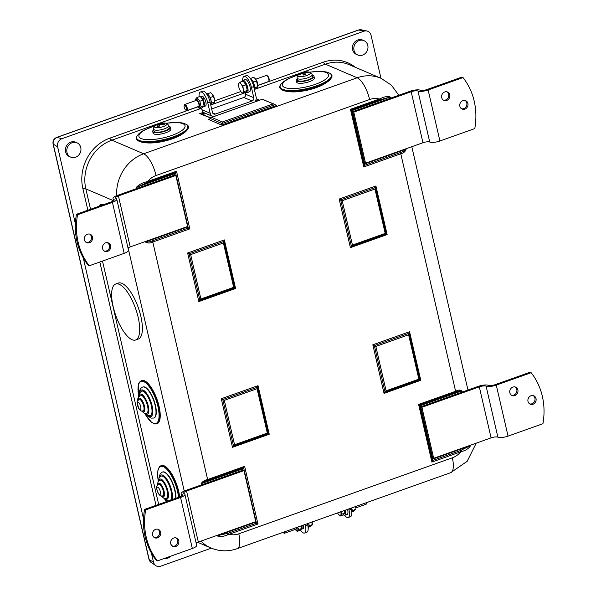 <?xml version="1.0" encoding="UTF-8"?>
<svg xmlns="http://www.w3.org/2000/svg" width="596" height="596" viewBox="0 0 596 596"><rect width="100%" height="100%" fill="white"/><g stroke="black" fill="none" stroke-linecap="round" stroke-linejoin="round"><path stroke-width="0.89" d="M100.903 204.473A22.939 8.106 70.4 0 1 101.044 204.421A22.939 8.106 70.4 0 1 103.682 204.592M162.976 495.857A6.191 2.19 -109.6 0 0 163.133 495.82A6.191 2.19 -109.6 0 0 163.118 489.256A6.191 2.19 -109.6 0 0 158.983 484.161A6.191 2.19 -109.6 0 0 158.834 484.228M166.493 498.241A9.611 3.397 -109.6 0 0 166.649 498.196A9.611 3.397 -109.6 0 0 166.627 488.005A9.611 3.397 -109.6 0 0 160.205 480.093A9.611 3.397 -109.6 0 0 160.056 480.16M170.918 500.051A13.03 4.604 -109.6 0 0 169.689 485.576A13.03 4.604 -109.6 0 0 161.427 476.033A13.03 4.604 -109.6 0 0 161.278 476.092M175.894 498.278A16.45 5.811 -109.6 0 0 171.484 480.45A16.45 5.811 -109.6 0 0 162.648 471.965A16.45 5.811 -109.6 0 0 162.499 472.025M161.188 465.595A22.939 8.106 70.4 0 1 161.33 465.543A22.939 8.106 70.4 0 1 172.14 474.587A22.939 8.106 70.4 0 1 179.649 496.937M254.373 89.452L325.401 64.174A39.083 34.747 -66.8 0 1 349.189 64.681L380.978 78.285L371.04 35.253A6.511 5.789 113.2 0 0 366.92 31.007A6.511 5.789 113.2 0 0 363.903 31.223L61.962 138.682A6.511 5.789 113.2 0 0 57.618 146.802L75.401 223.813M83.269 257.904L143.539 518.945M151.406 553.036L153.515 562.17A6.511 5.789 113.2 0 0 155.824 565.641A6.511 5.789 113.2 0 0 160.659 566.2L211.371 548.149M197.574 106.818A4.433 1.565 -109.6 0 0 197.641 106.893L109.679 138.212A40.304 35.834 113.2 0 0 82.837 188.425L87.873 210.224M99.83 262.024L156.003 505.356M355.32 67.303A40.304 35.834 113.2 0 0 323.226 62.215L257.889 85.466L257.837 86.696L256.541 81.056L255.2 78.635L253.702 77.316L250.722 78.374L253.568 82.114L254.857 87.724L254.12 88.35M240.799 91.546L214.746 100.821M76.951 142.787L75.58 142.206A7.815 6.951 113.2 0 0 66.119 146.653A7.815 6.951 113.2 0 0 69.434 156.577L70.797 157.158A7.815 6.951 113.2 0 0 76.102 157.046A7.815 6.951 113.2 0 0 80.952 149.82A7.815 6.951 113.2 0 0 76.951 142.787A7.815 6.951 113.2 0 0 67.49 147.242A7.815 6.951 113.2 0 0 70.797 157.158M363.97 40.64L362.599 40.059A7.815 6.951 113.2 0 0 353.13 44.506A7.815 6.951 113.2 0 0 356.445 54.43L357.816 55.011A7.815 6.951 113.2 0 0 366.056 52.604A7.815 6.951 113.2 0 0 363.97 40.64A7.815 6.951 113.2 0 0 354.501 45.095A7.815 6.951 113.2 0 0 357.816 55.011M157.359 124.281A4.597 1.334 -13 0 0 156.137 125.182A13.015 10.929 37.4 0 1 158.797 124.244L158.976 124.415A13.015 8.791 85.9 0 0 157.262 126.24A4.597 1.334 -13 0 0 159.37 126.166A13.015 4.887 -90.2 0 1 160.361 124.37L161.054 124.169A13.015 8.746 53.5 0 1 163.617 124.929A4.597 1.334 -13 0 0 164.839 124.028L164.287 124.333L164.839 124.028A13.015 11.585 -126.2 0 0 161.859 123.581L161.672 123.409A13.015 8.135 -81.9 0 1 163.706 122.977A4.597 1.334 -13 0 0 162.902 122.94A4.597 1.334 -13 0 0 161.598 123.044L161.441 123.514L161.598 123.044A13.015 5.543 79.4 0 0 161.3 123.067A13.015 5.543 79.4 0 0 160.287 123.454L159.594 123.655A13.015 9.402 -113.7 0 0 157.359 124.281L157.895 124.549M161.68 124.296L161.576 123.491A3.948 1.147 167 0 0 161.441 123.514L161.531 124.259M157.262 126.24L157.739 126.24M166.098 125.22A6.422 1.87 167 0 1 157.597 127.715A6.422 1.87 167 0 1 155.161 125.644L155.161 125.644C154.237 125.875 153.716 127.045 153.589 129.146A7.741 2.25 -13 0 0 157.351 130.219A7.741 2.25 -13 0 0 167.677 127.209A7.741 2.25 -13 0 0 168.675 125.667C167.64 123.826 166.656 123.007 165.725 123.208L165.725 123.208A6.422 1.87 167 0 1 166.098 125.22M162.008 124.378L161.672 123.409M158.797 124.244L159.452 125.987M168.675 125.667L169.204 127.626A7.815 2.272 167 0 1 165.658 130.524A7.815 2.272 167 0 1 157.769 132.23A7.815 2.272 167 0 1 153.977 131.142L153.589 129.146M168.847 126.307A9.119 2.652 167 0 1 170.478 127.358A9.119 2.652 167 0 1 162.194 131.992A9.119 2.652 167 0 1 152.71 131.463A9.119 2.652 167 0 1 153.716 129.801M170.478 127.358L170.873 129.056A9.119 2.652 167 0 1 162.581 133.69A9.119 2.652 167 0 1 153.105 133.161L152.71 131.463M182.704 133.757A23.445 6.817 167 0 1 144.53 142.571M155.169 125.644L143.442 130.435L139.188 133.4L136.931 136.044A26.79 7.785 -13 0 0 136.171 138.078A26.79 7.785 -13 0 0 137.996 140.656A26.79 7.785 -13 0 0 164.086 140.194A26.79 7.785 -13 0 0 187.74 129.168A26.79 7.785 -13 0 0 186.675 124.564L183.464 123.171L178.42 122.374L165.718 123.208A13.03 13.03 0 0 0 162.902 122.94L161.583 123.044M137.996 140.656L138.823 141.118A26.053 7.569 -13 0 0 164.198 140.671A26.053 7.569 -13 0 0 187.196 129.95L187.74 129.168M304.847 72.004L302.425 72.578A13.015 1.818 69.2 0 1 302.507 72.533A13.015 1.818 69.2 0 1 302.924 72.652L302.463 72.913A13.015 12.613 -158.1 0 0 299.587 74.195L300.406 74.485M299.587 74.195A4.597 1.334 -13 0 0 299.788 74.895A13.015 11.89 -38.1 0 1 302.597 73.375L303.14 73.397A13.015 2.093 74.5 0 0 303.133 75.059L303.133 75.059A4.597 1.334 -13 0 0 305.569 74.485A13.015 2.481 -101.1 0 0 304.742 73.025L305.204 72.757A13.015 11.95 7.9 0 1 308.4 72.868A4.597 1.334 -13 0 0 308.199 72.168A13.015 12.546 126.4 0 0 305.07 72.302L304.526 72.272A13.015 1.438 -95.8 0 1 304.772 71.997A13.03 13.03 0 0 1 309.235 72.131L309.235 72.131A6.422 1.87 167 0 1 310.427 72.854A6.422 1.87 167 0 1 302.88 76.474A6.422 1.87 167 0 1 298.671 74.575L286.952 79.357L282.698 82.33L280.835 84.401A26.254 7.629 -13 0 0 284.62 89.907A26.254 7.629 -13 0 0 320.275 84.401A26.254 7.629 -13 0 0 329.573 73.152L330.184 73.487A26.79 7.785 -13 0 1 331.242 78.098A26.79 7.785 -13 0 1 310.553 88.387A26.79 7.785 -13 0 1 284.299 90.592A26.79 7.785 -13 0 1 281.506 89.579A26.79 7.785 -13 0 1 280.44 84.975L280.835 84.401M307.603 72.772L308.199 72.168M304.951 74.552L304.742 73.025L305.204 72.757L304.526 72.272M302.924 72.652L302.567 73.39L303.14 73.397L303.625 74.865L303.14 73.368M312.185 74.589L312.714 76.556A7.815 2.272 167 0 1 305.733 80.52A7.815 2.272 167 0 1 297.486 80.073L297.099 78.076A7.741 2.25 -13 0 0 305.271 78.523A7.741 2.25 -13 0 0 312.185 74.589A7.741 2.25 -13 0 0 312.185 74.582L312.17 74.537C311.149 72.757 310.173 71.96 309.235 72.131M312.356 75.238A9.119 2.652 167 0 1 313.988 76.288A9.119 2.652 167 0 1 305.696 80.922A9.119 2.652 167 0 1 296.219 80.386A9.119 2.652 167 0 1 297.225 78.732M313.988 76.288L314.383 77.987A9.119 2.652 167 0 1 306.091 82.621A9.119 2.652 167 0 1 296.614 82.084L296.219 80.386M326.206 82.68A23.445 6.817 167 0 1 288.039 91.493M281.506 89.579L282.333 90.048A26.053 7.569 -13 0 0 285.052 91.032A26.053 7.569 -13 0 0 310.583 88.886A26.053 7.569 -13 0 0 330.705 78.881L331.242 78.098M355.35 506.615A4.433 1.565 70.4 0 1 355.469 508.105L355.238 506.652M351.737 511.949L353.868 511.189L355.417 509.319L351.633 511.063M351.446 508.001L352.437 510.385M343.4 514.84A6.511 2.302 -109.6 0 0 344.779 515.272A6.511 2.302 -109.6 0 0 345.3 510.191M344.54 510.459A4.366 1.542 70.4 0 1 344.652 511.845A4.366 1.542 70.4 0 1 344.637 512.113M347.602 509.371A6.511 2.302 70.4 0 1 347.073 514.452L344.779 515.272M366.51 502.644A3.256 1.155 70.4 0 1 366.525 503.188A3.256 1.155 70.4 0 1 366.406 503.858A3.256 1.155 70.4 0 1 366.078 504.231L355.477 508.008M366.406 503.858L366.696 503.128A2.615 0.924 -109.6 0 0 366.786 502.54M340.763 511.502L341.821 514.162L340.636 515.242A5.208 1.84 -109.6 0 0 340.823 511.785M337.597 512.933A5.208 1.84 -109.6 0 0 338.446 514.303A5.208 1.84 -109.6 0 0 338.759 514.676A5.208 1.84 -109.6 0 0 340.636 515.242L340.279 516.024L338.446 514.303M344.272 510.556L344.853 513.082L343.311 514.944L340.279 516.024M344.853 513.082L341.821 514.162M295.154 529.471A4.433 1.565 -109.6 0 0 295.221 529.546A4.433 1.565 -109.6 0 0 297.031 527.371M284.128 531.96A2.615 0.924 70.4 0 1 283.458 532.817A2.615 0.924 70.4 0 1 283.376 532.779L284.054 533.167A3.256 1.155 -109.6 0 0 284.158 533.219A3.256 1.155 -109.6 0 0 284.545 533.249L296.152 529.114A3.256 1.155 -109.6 0 0 296.577 527.527M297.717 527.125L298.708 529.501L297.166 531.371L300.138 530.313L301.688 528.443L301.509 525.776M301.621 525.732A4.433 1.565 70.4 0 1 301.74 527.229L301.688 528.473L298.708 529.501M297.166 531.371L295.221 529.546M301.881 525.642A5.148 1.818 70.4 0 1 301.375 529.263A5.148 1.818 70.4 0 1 301.271 529.293M284.545 533.249A3.256 1.155 -109.6 0 0 284.97 531.662M303.491 525.069A5.148 1.818 70.4 0 1 302.984 528.689L301.375 529.263M308.564 523.266A6.511 2.302 70.4 0 1 308.929 526.082A6.511 2.302 70.4 0 1 308.162 528.287M283.376 532.779A2.615 0.924 70.4 0 1 282.929 532.384M308.81 527.229L311.939 525.456L312.066 521.716M312.125 521.999A5.208 1.84 70.4 0 1 312.326 524.085L312.297 524.696L309.264 525.747L308.683 523.221M308.929 526.156L309.264 525.747M255.2 78.635L255.647 79.134A4.433 1.565 70.4 0 1 257.897 85.444M254.321 89.236L256.295 88.536L257.837 86.666L254.857 87.724M256.541 81.056L253.568 82.114M252.108 81.808A5.148 1.818 70.4 0 1 253.464 85.608M245.828 92.179A6.511 2.302 -109.6 0 0 247.198 92.611A6.511 2.302 -109.6 0 0 247.184 85.705A6.511 2.302 -109.6 0 0 242.825 80.341A6.511 2.302 -109.6 0 0 242.594 80.467A6.511 2.302 -109.6 0 0 242.058 81.458M244.211 82.472A4.366 1.542 70.4 0 1 247.072 89.191A4.366 1.542 70.4 0 1 247.057 89.46M242.825 80.341L245.127 79.521A6.511 2.302 70.4 0 1 249.478 84.885A6.511 2.302 70.4 0 1 249.493 91.799L247.198 92.611M255.714 79.208L266.315 75.439A3.256 1.155 70.4 0 1 266.807 75.521A3.256 1.155 70.4 0 1 268.945 80.527A3.256 1.155 70.4 0 1 268.833 81.198A3.256 1.155 70.4 0 1 268.505 81.57L257.897 85.347M268.833 81.198L269.116 80.467A2.615 0.924 -109.6 0 0 268.848 77.994A2.615 0.924 -109.6 0 0 267.492 75.901L266.807 75.521M238.542 84.602L238.929 83.231L240.106 82.151L241.119 84.17A5.208 1.84 -109.6 0 0 238.929 83.231A5.208 1.84 -109.6 0 0 238.542 84.602A5.208 1.84 -109.6 0 0 238.802 86.971A5.208 1.84 -109.6 0 0 240.873 91.642A5.208 1.84 -109.6 0 0 241.179 92.022A5.208 1.84 -109.6 0 0 243.064 92.581A5.208 1.84 -109.6 0 0 243.19 88.841A5.208 1.84 -109.6 0 0 241.119 84.17L242.952 85.891L243.19 88.841L244.241 91.501L242.699 93.371L240.873 91.642M240.106 82.151L243.146 81.071L245.984 84.811L247.28 90.421L245.731 92.291L242.699 93.371M245.984 84.811L242.952 85.891M247.28 90.421L244.241 91.501M201.47 97.759L201.917 98.258A4.433 1.565 70.4 0 1 202.573 99.152A4.433 1.565 70.4 0 1 202.901 99.741A4.433 1.565 70.4 0 1 204.16 104.568L204.108 105.812L202.811 100.18L201.47 97.759L199.973 96.433L196.993 97.491L199.839 101.238L201.128 106.848L199.585 108.71L197.641 106.893A4.433 1.565 -109.6 0 0 199.496 104.985A4.433 1.565 -109.6 0 0 196.531 99.264A4.433 1.565 -109.6 0 0 195.391 100.582A4.433 1.565 -109.6 0 0 195.391 100.679M185.796 110.126L186.481 110.506A3.256 1.155 -109.6 0 0 186.973 110.588L198.572 106.461A3.256 1.155 -109.6 0 0 198.565 103.004A3.256 1.155 -109.6 0 0 196.389 100.322L184.782 104.456A3.256 1.155 -109.6 0 0 184.455 104.829L184.171 105.559A2.615 0.924 70.4 0 1 185.587 106.148A2.615 0.924 70.4 0 1 186.548 109.351A2.615 0.924 70.4 0 1 185.796 110.126A2.615 0.924 70.4 0 1 184.44 108.032A2.615 0.924 70.4 0 1 184.171 105.559M199.585 108.71L202.565 107.653L204.108 105.79L201.128 106.848M195.391 100.582L195.451 99.331L196.993 97.491M202.811 100.18L199.839 101.238M202.573 99.152L203.929 97.662L203.817 98.549M203.802 106.602L205.411 106.036A5.148 1.818 70.4 0 0 206.022 103.048A5.148 1.818 70.4 0 0 204.272 98.176L202.96 99.271A5.148 1.818 70.4 0 1 203.802 106.602A5.148 1.818 70.4 0 1 203.698 106.632M200.539 96.872A5.148 1.818 70.4 0 1 202.633 98.698M202.96 99.271L202.901 99.741M186.973 110.588A3.256 1.155 -109.6 0 0 187.412 109.545A3.256 1.155 -109.6 0 0 186.496 106.066A3.256 1.155 -109.6 0 0 184.782 104.456M200.509 96.85L201.955 96.336A5.148 1.818 70.4 0 1 203.929 97.662M206.231 93.378A6.511 2.302 70.4 0 1 209.554 96.701A6.511 2.302 70.4 0 1 211.349 103.421A6.511 2.302 70.4 0 1 210.85 105.41M211.23 104.568L213.182 103.875L214.724 102.013L214.485 99.055L212.414 94.384A5.208 1.84 70.4 0 1 214.485 99.055A5.208 1.84 70.4 0 1 214.746 101.432A5.208 1.84 70.4 0 1 214.731 101.678M212.414 94.384L212.087 93.982A5.208 1.84 70.4 0 1 212.109 94.004A5.208 1.84 70.4 0 1 212.414 94.384L210.589 92.656L207.46 93.848M214.746 101.432L214.724 102.035L211.692 103.093L210.395 97.483L213.428 96.403M211.349 103.495L211.692 103.093M210.395 97.483L208.667 95.204M208.19 94.578L207.557 93.736M164.623 558.348A7.815 6.951 113.2 0 0 171.156 556.023M175.969 537.883A4.559 4.053 113.2 0 1 177.377 543.388A4.559 4.053 113.2 0 1 172.423 546.174A7.815 6.951 113.2 0 0 171 544.513M351.297 509.26A9.767 3.457 70.4 0 1 350.455 516.702L348.161 517.522A9.767 3.457 70.4 0 0 348.995 510.072L351.297 509.26L351.037 508.15M348.161 517.522A9.767 3.457 70.4 0 1 344.637 515.302M348.995 510.072L348.742 508.962M307.409 523.675L307.67 524.785L305.368 525.597A9.767 3.457 70.4 0 1 304.534 533.048A9.767 3.457 70.4 0 1 300.466 530.053M305.368 525.597L305.115 524.495M307.67 524.785A9.767 3.457 70.4 0 1 306.836 532.228L304.534 533.048M242.699 80.4A9.767 3.457 70.4 0 1 244.032 76.452L246.327 75.64A9.767 3.457 70.4 0 1 253.717 86.599L256.101 96.924A5.208 4.634 113.2 0 1 254.768 101.961M244.032 76.452A9.767 3.457 70.4 0 1 251.423 87.418L253.799 97.744A2.607 2.317 -66.8 0 1 252.071 100.985L243.846 97.468L211.662 108.926M245.18 92.484L245.582 94.22A2.607 2.317 -66.8 0 1 243.846 97.468M213.457 116.66A5.208 4.634 -66.8 0 1 212.72 116.421A5.208 4.634 -66.8 0 1 210.179 113.27L207.795 102.944A9.767 3.457 70.4 0 0 200.405 91.978A9.767 3.457 70.4 0 0 199.124 96.738M201.552 108.01L201.955 109.746A5.208 4.634 113.2 0 0 204.495 112.905L212.72 116.421M200.405 91.978L202.7 91.166A9.767 3.457 70.4 0 1 210.09 102.125L212.474 112.45A2.607 2.317 113.2 0 0 215.327 114.059L252.071 100.985M144.582 509.416L145.677 509.885A65.135 57.916 113.2 0 0 157.456 560.896L156.361 560.426A65.135 57.916 -66.8 0 1 144.582 509.416L179.456 497.004A5.208 1.512 -13 0 0 182.346 494.896A5.208 1.512 -13 0 0 181.862 494.434A7.815 2.272 167 0 1 181.132 493.741A7.815 2.272 167 0 1 185.46 490.575L242.863 470.147L243.958 470.617L255.736 521.627L198.334 542.055A5.208 1.512 167 0 0 196.151 543.12M170.724 543.694A4.559 4.053 -66.8 0 1 172.14 539.03A4.559 4.053 -66.8 0 1 176.535 538.069A4.559 4.053 -66.8 0 1 178.472 543.857A4.559 4.053 -66.8 0 1 172.952 546.45A4.559 4.053 -66.8 0 1 170.724 543.694M154.275 537.518A4.559 4.053 113.2 0 0 159.221 534.731A4.559 4.053 113.2 0 0 157.821 529.226M152.576 535.037A4.559 4.053 -66.8 0 1 153.992 530.373A4.559 4.053 -66.8 0 1 158.387 529.412A4.559 4.053 -66.8 0 1 160.324 535.201A4.559 4.053 -66.8 0 1 154.796 537.793A4.559 4.053 -66.8 0 1 152.576 535.037M157.456 560.896L192.329 548.484A7.815 2.272 -13 0 0 196.658 545.325L184.879 494.308A7.815 2.272 -13 0 0 184.157 493.615A5.208 1.512 167 0 1 183.672 493.153A5.208 1.512 167 0 1 186.555 491.044L243.958 470.617M145.677 509.885L180.558 497.474A7.815 2.272 -13 0 0 184.879 494.308M478.215 386.387L420.813 406.815L421.908 407.284L479.311 386.856A5.208 1.512 -13 0 1 486.098 386.156A7.815 2.272 167 0 0 496.274 385.113L531.148 372.701L530.053 372.232L495.179 384.643A5.208 1.512 167 0 1 488.392 385.344A7.815 2.272 -13 0 0 478.215 386.387M511.539 395.252A4.559 4.053 113.2 0 0 515.6 393.867A4.559 4.053 113.2 0 0 516.784 389.441A4.559 4.053 113.2 0 0 515.086 386.96M517.879 389.911A4.559 4.053 -66.8 0 1 516.464 394.574A4.559 4.053 -66.8 0 1 512.068 395.535A4.559 4.053 -66.8 0 1 510.131 389.747A4.559 4.053 -66.8 0 1 515.659 387.147A4.559 4.053 -66.8 0 1 517.879 389.911M529.688 403.909A4.559 4.053 113.2 0 0 533.748 402.523A4.559 4.053 113.2 0 0 534.932 398.098A4.559 4.053 113.2 0 0 533.241 395.617M536.028 398.568A4.559 4.053 -66.8 0 1 534.612 403.231A4.559 4.053 -66.8 0 1 530.216 404.185A4.559 4.053 -66.8 0 1 528.287 398.404A4.559 4.053 -66.8 0 1 533.807 395.804A4.559 4.053 -66.8 0 1 536.028 398.568M405.615 148.903L405.712 149.32C404.684 150.773 402.866 151.876 400.266 152.613L364.253 165.435L363.776 166.954L400.78 153.783L455.612 391.267A1.304 0.462 70.4 0 1 455.582 392.205C458.093 391.08 460.067 390.685 461.513 391.013A1.304 0.38 -13 0 0 461.9 390.849C460.328 389.739 458.227 389.873 455.612 391.267L418.608 404.438L419.569 405.019L432.391 460.566L431.914 462.086L460.805 451.805A1.304 0.462 -109.6 0 0 460.283 450.636L432.391 460.566L432.592 457.825L433.687 458.294L491.089 437.866A5.208 1.512 -13 0 1 497.876 437.166A7.815 2.272 167 0 0 508.053 436.123L542.926 423.711A65.135 57.916 113.2 0 0 531.148 372.701M433.687 458.294L421.908 407.284M432.592 457.825L420.53 405.6L419.569 405.019L455.582 392.205M76.452 214.284L77.547 214.754A65.135 57.916 113.2 0 0 89.318 265.764L88.223 265.295A65.135 57.916 -66.8 0 1 76.452 214.284L111.325 201.88A5.208 1.512 -13 0 0 114.209 199.764A5.208 1.512 -13 0 0 113.724 199.302A7.815 2.272 167 0 1 112.994 198.61A7.815 2.272 167 0 1 117.323 195.443L174.725 175.015L175.82 175.485L187.598 226.495L130.196 246.923A5.208 1.512 167 0 0 128.013 247.988M104.285 251.043A4.559 4.053 113.2 0 0 109.239 248.256A4.559 4.053 113.2 0 0 107.831 242.751M102.586 248.562A4.559 4.053 -66.8 0 1 104.002 243.898A4.559 4.053 -66.8 0 1 108.397 242.937A4.559 4.053 -66.8 0 1 110.334 248.726A4.559 4.053 -66.8 0 1 104.814 251.318A4.559 4.053 -66.8 0 1 102.586 248.562M86.137 242.386A4.559 4.053 113.2 0 0 91.091 239.599A4.559 4.053 113.2 0 0 89.683 234.094M84.438 239.905A4.559 4.053 -66.8 0 1 85.854 235.241A4.559 4.053 -66.8 0 1 90.249 234.28A4.559 4.053 -66.8 0 1 92.186 240.069A4.559 4.053 -66.8 0 1 86.666 242.669A4.559 4.053 -66.8 0 1 84.438 239.905M89.318 265.764L124.191 253.352A7.815 2.272 -13 0 0 128.52 250.193L116.749 199.183A7.815 2.272 -13 0 0 116.019 198.49A5.208 1.512 167 0 1 115.535 198.021A5.208 1.512 167 0 1 118.418 195.913L175.82 175.485M77.547 214.754L112.421 202.342A7.815 2.272 -13 0 0 116.749 199.183M410.078 91.255L352.676 111.683L353.771 112.152L411.173 91.724A5.208 1.512 -13 0 1 417.96 91.024A7.815 2.272 167 0 0 428.137 89.981L463.01 77.569L461.915 77.1L427.041 89.512A5.208 1.512 167 0 1 420.255 90.212A7.815 2.272 -13 0 0 410.078 91.255M443.402 100.121A4.559 4.053 113.2 0 0 447.462 98.735A4.559 4.053 113.2 0 0 448.646 94.31A4.559 4.053 113.2 0 0 446.955 91.829M449.742 94.779A4.559 4.053 -66.8 0 1 448.326 99.443A4.559 4.053 -66.8 0 1 443.931 100.404A4.559 4.053 -66.8 0 1 442.001 94.615A4.559 4.053 -66.8 0 1 447.522 92.015A4.559 4.053 -66.8 0 1 449.742 94.779M461.55 108.777A4.559 4.053 113.2 0 0 465.61 107.392A4.559 4.053 113.2 0 0 466.795 102.966A4.559 4.053 113.2 0 0 465.103 100.486M467.89 103.436A4.559 4.053 -66.8 0 1 466.482 108.099A4.559 4.053 -66.8 0 1 462.079 109.053A4.559 4.053 -66.8 0 1 460.149 103.272A4.559 4.053 -66.8 0 1 465.67 100.672A4.559 4.053 -66.8 0 1 467.89 103.436M364.454 162.693L352.392 110.469L351.431 109.888L379.324 99.964A1.304 0.462 -109.6 0 0 379.361 99.025L350.47 109.306L351.431 109.888L364.253 165.435L364.454 162.693L365.549 163.162L422.951 142.735A5.208 1.512 -13 0 1 429.738 142.034A7.815 2.272 167 0 0 439.915 140.991L474.788 128.58A65.135 57.916 113.2 0 0 463.01 77.569M365.549 163.162L353.771 112.152M115.706 284.024L118.403 283.063A29.703 10.497 70.4 0 1 121.971 283.353A29.703 10.497 70.4 0 1 139.695 311.969A29.703 10.497 70.4 0 1 138.324 339.027L135.627 339.988A29.703 10.497 -109.6 0 0 136.998 312.93A29.703 10.497 -109.6 0 0 119.274 284.314A29.703 10.497 -109.6 0 0 115.706 284.024A29.703 10.497 -109.6 0 0 115.773 315.53A29.703 10.497 -109.6 0 0 135.627 339.988M141.557 380.583A22.939 8.106 70.4 0 1 141.706 380.524A22.939 8.106 70.4 0 1 151.987 388.681A22.939 8.106 70.4 0 1 159.832 410.413A22.939 8.106 70.4 0 1 157.083 423.749A22.939 8.106 70.4 0 1 156.942 423.793M267.306 433.083L269.236 434.246L258.016 385.664L257.062 388.711L267.306 433.083L234.548 444.743L232.492 447.32L269.236 434.246M258.016 385.664L221.28 398.739L222.792 399.558L233.52 446.032L268.274 433.665L257.539 387.191L222.792 399.558L224.305 400.37L257.062 388.711M418.854 379.153L420.776 380.315L409.564 331.734L408.61 334.781L418.854 379.153L386.089 390.812L384.04 393.39L420.776 380.315M409.564 331.734L372.828 344.808L374.333 345.62L385.068 392.101L419.815 379.734L409.087 333.253L374.333 345.62L375.845 346.44L408.61 334.781M374.959 189.036L375.912 185.989L339.176 199.064L342.201 200.696L374.959 189.036L385.202 233.409L387.132 234.571L375.912 185.989M339.176 199.064L350.396 247.645L351.416 246.357L386.171 233.99L375.435 187.509L340.689 199.876L351.416 246.357L352.445 245.068L342.201 200.696M233.662 287.339L235.584 288.501L224.372 239.92L223.418 242.967L233.662 287.339L200.897 298.998L198.848 301.576L235.584 288.501M224.372 239.92L187.636 252.995L189.141 253.814L199.876 300.287L234.623 287.92L223.895 241.447L189.141 253.814L190.653 254.626L223.418 242.967M470.661 445.301L470.11 445.786L470.661 445.301A26.79 23.825 113.2 0 0 470.713 445.115M470.266 445.279A26.306 23.393 -66.8 0 1 470.11 445.786L460.283 450.636M217.339 535.983A1.304 0.566 -47.2 0 0 217.682 535.625L216.937 535.603L217.339 535.983C220.855 536.825 224.342 536.422 227.799 534.761L257.941 524.003L256.429 523.184L228.536 533.115A1.304 0.462 70.4 0 1 229.05 534.284A19.541 17.373 -66.8 0 0 238.795 533.8L452.334 457.803A19.541 17.373 -66.8 0 0 460.805 451.805L462.056 451.388C465.55 450.569 468.359 448.736 470.482 445.89M400.266 152.613A1.304 0.462 70.4 0 1 400.78 153.783C403.574 153.15 405.347 151.607 406.1 149.156L406.01 148.762M390.298 97.208L389.896 96.828A1.304 0.566 132.8 0 1 389.635 97.215L390.298 97.208A26.79 23.825 113.2 0 1 391.088 98.012M389.896 96.828C386.983 96.239 383.876 96.805 380.598 98.541L379.361 99.025A19.541 17.373 -66.8 0 0 369.617 99.51A19.541 6.906 -109.6 0 0 357.19 77.778L143.651 153.775A39.083 34.747 113.2 0 0 116.667 195.689M379.324 99.964L389.635 97.215A26.306 23.393 -66.8 0 1 390.618 98.184M136.573 187.502L137.207 187.055L136.573 187.502A26.79 23.825 113.2 0 0 136.253 188.709M136.789 188.515A26.306 23.393 -66.8 0 1 137.207 187.055L146.348 182.883L175.47 172.512L176.498 171.223L147.607 181.504A1.304 0.462 70.4 0 1 147.577 182.443M369.617 99.51L156.077 175.507A19.541 17.373 -66.8 0 0 147.607 181.504L146.34 181.914C142.667 182.652 139.471 184.32 136.752 186.921M186.682 226.823L186.786 227.24L145.804 241.827A1.304 0.38 167 0 1 145.335 241.961C147.562 243.354 150.05 243.377 152.799 242.043L189.804 228.871L188.291 228.052L152.285 240.873C149.708 241.969 147.547 242.289 145.804 241.827L145.707 241.402M201.88 484.734L201.597 483.52C202.938 482.201 204.942 481.181 207.594 480.458L243.608 467.644L244.636 466.355L207.631 479.527C204.711 480.108 202.543 481.486 201.135 483.654L201.418 484.898M228.536 533.115L217.682 535.625A26.306 23.393 -66.8 0 1 217.331 535.297M254.82 521.954L256.429 523.184L243.608 467.644L242.579 468.933L242.863 470.147M186.786 227.24L188.291 228.052L175.47 172.512L174.442 173.801L174.725 175.015M210.187 118.462L222.003 123.521L222.375 121.986L211.617 117.382L208.756 119.543L221.63 125.056L276.738 105.44L262.478 99.212L211.103 117.501M274.89 104.702L222.003 123.521L221.63 125.056M211.617 117.382L262.478 99.212M262.277 99.353L274.175 104.121M203.489 112.294L199.72 113.635L210.44 117.904M199.72 113.635L210.44 117.926M210.559 117.807L202.633 114.559M153.895 417.982A16.45 5.811 -109.6 0 0 154.044 417.938A16.45 5.811 -109.6 0 0 156.018 408.379A16.45 5.811 -109.6 0 0 150.393 392.794A16.45 5.811 -109.6 0 0 143.018 386.946A16.45 5.811 -109.6 0 0 142.869 387.005M150.378 415.606A13.03 4.604 -109.6 0 0 150.535 415.561A13.03 4.604 -109.6 0 0 152.092 407.984A13.03 4.604 -109.6 0 0 147.637 395.647A13.03 4.604 -109.6 0 0 141.796 391.013A13.03 4.604 -109.6 0 0 141.647 391.073M146.862 413.222A9.611 3.397 -109.6 0 0 147.018 413.177A9.611 3.397 -109.6 0 0 148.166 407.597A9.611 3.397 -109.6 0 0 144.88 398.493A9.611 3.397 -109.6 0 0 140.574 395.081A9.611 3.397 -109.6 0 0 140.425 395.141M143.345 410.838A6.191 2.19 -109.6 0 0 143.502 410.8A6.191 2.19 -109.6 0 0 144.247 407.202A6.191 2.19 -109.6 0 0 142.131 401.339A6.191 2.19 -109.6 0 0 139.352 399.141A6.191 2.19 -109.6 0 0 139.211 399.208M99.137 206.216A22.29 7.875 70.4 0 1 101.931 205.218M109.366 244.68A22.29 7.875 70.4 0 1 107.638 242.706M103.399 204.696A22.939 8.106 -109.6 0 0 100.761 204.525L98.631 206.395M158.186 492.967A3.844 1.356 70.4 0 1 157.433 487.2A3.844 1.356 70.4 0 1 160.451 492.326A3.844 1.356 70.4 0 1 158.186 492.967M162.827 495.924A6.191 2.19 -109.6 0 0 162.82 489.361A6.191 2.19 -109.6 0 0 158.678 484.265C156.204 486.425 155.526 486.008 158.231 493.428C160.927 496.602 160.108 495.939 162.827 495.924L163.133 495.82M157.672 484.883A7.264 2.57 70.4 0 1 161.24 484.794A7.264 2.57 70.4 0 1 164.481 493.898A7.264 2.57 70.4 0 1 161.658 496.081M161.181 496.006L163.863 498.219L166.344 498.308A9.611 3.397 -109.6 0 0 166.321 488.117A9.611 3.397 -109.6 0 0 159.899 480.205L158.029 481.844L157.351 485.248M158.529 481.128A10.683 3.777 70.4 0 1 163.833 481.68A10.683 3.777 70.4 0 1 168.452 494.673A10.683 3.777 70.4 0 1 164.697 498.45M170.612 500.156A13.03 4.604 -109.6 0 0 169.383 485.688A13.03 4.604 -109.6 0 0 161.121 476.137L159.139 477.746L158.104 481.71M159.408 477.374A14.103 4.984 70.4 0 1 167.878 480.868A14.103 4.984 70.4 0 1 172.065 499.642M175.589 498.383A16.45 5.811 -109.6 0 0 171.179 480.562A16.45 5.811 -109.6 0 0 162.343 472.077L160.235 473.708L158.886 478.186M166.366 501.668A22.29 7.875 70.4 0 1 165.241 499.865A22.29 7.875 70.4 0 1 164.809 499.12M158.201 480.54A22.29 7.875 70.4 0 1 165.509 468.046A22.29 7.875 70.4 0 1 178.524 497.34M179.366 497.042A22.939 8.106 -109.6 0 0 171.857 474.692A22.939 8.106 -109.6 0 0 161.047 465.647L159.408 466.817L157.962 470.043L157.56 474.967L158.178 480.711M57.618 146.802L53.267 144.172A5.409 4.805 -66.8 0 1 56.873 137.438A3.256 1.155 -109.6 0 0 56.598 137.445C53.811 138.726 52.634 140.894 53.074 143.941A3.256 0.946 -13 0 0 53.267 144.172L149.164 559.547A3.256 0.946 -13 0 1 148.97 559.309L151.086 562.423A5.409 4.805 -66.8 0 1 149.164 559.547L153.515 562.17M363.903 31.223L358.814 29.979A5.409 4.805 -66.8 0 1 361.325 29.8L358.539 29.986A3.256 1.155 70.4 0 1 358.814 29.979L56.873 137.438L61.962 138.682M398.843 95.256L391.401 85.161L380.978 78.285A39.083 34.747 113.2 0 0 357.19 77.778L325.401 64.174A9.119 3.226 70.4 0 1 323.226 62.215M90.547 209.27L85.831 188.865A39.083 34.747 -66.8 0 1 111.862 140.172L201.604 108.234M211.155 104.836L245.232 92.708M156.077 175.507A19.541 6.906 -109.6 0 0 143.651 153.775L111.862 140.172A9.119 3.226 70.4 0 1 109.679 138.212M113.478 200.696L85.831 188.865A9.119 2.652 -13 0 0 82.837 188.425M158.678 504.402L102.505 261.078M159.594 123.655L159.855 125.175M160.287 123.454L160.54 124.244M154.833 125.912A23.669 6.876 -13 0 0 139.151 137.006A23.669 6.876 -13 0 0 161.888 138.175A23.669 6.876 -13 0 0 185.006 126.918A23.669 6.876 -13 0 0 166.135 123.305M137.326 135.478A26.254 7.629 -13 0 0 136.581 137.467A26.254 7.629 -13 0 0 162.105 139.941A26.254 7.629 -13 0 0 186.064 124.221M302.999 72.861A3.948 1.147 167 0 1 304.556 72.496M304.69 72.034A4.597 1.334 -13 0 0 302.612 72.518M302.932 72.675L303.655 74.858L302.939 72.66M298.343 74.843A23.669 6.876 -13 0 0 284.769 87.515A23.669 6.876 -13 0 0 318.614 83.075A23.669 6.876 -13 0 0 328.098 73.8A23.669 6.876 -13 0 0 309.644 72.235M245.582 94.22L253.799 97.744M210.179 113.27L201.955 109.746M215.327 114.059L212.623 112.905M210.09 102.125L207.795 102.944M251.423 87.418L253.717 86.599M180.558 497.474L192.329 548.484M186.555 491.044L198.334 542.055M181.862 494.434L182.108 495.522M254.917 522.372L217.682 535.625M201.135 483.654A1.304 0.38 -13 0 0 201.597 483.52L242.579 468.933M508.053 436.123L496.274 385.113M497.876 437.166L486.098 386.156M491.089 437.866L479.311 386.856M420.53 405.6L461.513 391.013L461.796 392.228M470.11 445.786L432.867 459.039M112.421 202.342L124.191 253.352M118.418 195.913L130.196 246.923M113.724 199.302L113.978 200.398M137.207 187.055L174.442 173.801M439.915 140.991L428.137 89.981M429.738 142.034L417.96 91.024M422.951 142.735L411.173 91.724M352.392 110.469L389.635 97.215M406.1 149.156A1.304 0.38 167 0 1 405.712 149.32L364.73 163.907M128.11 247.921L184.246 491.052M259.714 100.195L256.205 98.698M209.703 119.207L208.756 119.543M276.738 105.44L274.838 104.628M234.548 444.743L224.305 400.37M386.089 390.812L375.845 346.44M385.202 233.409L352.445 245.068M200.897 298.998L190.653 254.626M221.28 398.739L232.492 447.32M418.608 404.438L431.914 462.086M350.47 109.306L363.776 166.954M189.804 228.871L176.498 171.223M207.594 480.458A1.304 0.462 -109.6 0 0 207.631 479.527L152.799 242.043A1.304 0.462 -109.6 0 0 152.285 240.873M257.941 524.003L244.636 466.355M372.828 344.808L384.04 393.39M187.636 252.995L198.848 301.576M350.396 247.645L387.132 234.571M461.513 450.196A1.304 0.484 69.1 0 1 462.056 451.388M462.191 392.093L461.9 390.849M380.598 98.541A1.304 0.492 70.8 0 1 380.553 99.525M146.348 182.883A1.304 0.425 -109.9 0 0 146.34 181.914M145.245 241.566L145.335 241.961M227.799 534.761A1.304 0.44 -108.3 0 0 227.307 533.547M238.795 533.8A19.541 6.906 70.4 0 1 237.126 548.685C228.283 551.747 219.566 551.516 210.991 547.992A39.083 34.747 113.2 0 1 200.964 541.116M273.035 103.957L222.375 121.986M201.448 114.052L204.577 112.942M255.945 99.912L258.023 100.799M255.446 101.022L256.332 101.402M202.938 114.551L205.888 113.501M452.334 457.803A19.541 6.906 70.4 0 1 450.665 472.688L237.126 548.685M138.57 395.52A22.29 7.875 70.4 0 1 138.309 385.798A22.29 7.875 70.4 0 1 151.332 389.829A22.29 7.875 70.4 0 1 158.603 419.778A22.29 7.875 70.4 0 1 145.186 414.101M157.083 423.749L156.8 423.853A22.939 8.106 -109.6 0 0 159.542 410.517A22.939 8.106 -109.6 0 0 151.697 388.786A22.939 8.106 -109.6 0 0 141.416 380.628C139.419 381.887 138.361 383.504 138.242 385.478L138.548 395.699M139.784 392.362A14.103 4.984 70.4 0 1 150.863 401.615A14.103 4.984 70.4 0 1 148.121 415.792M154.044 417.938L153.746 418.042A16.45 5.811 -109.6 0 0 155.712 408.483A16.45 5.811 -109.6 0 0 150.088 392.906A16.45 5.811 -109.6 0 0 142.72 387.057C140.969 387.765 139.881 389.277 139.457 391.579L139.255 393.166M138.905 396.109A10.683 3.777 70.4 0 1 144.202 396.668A10.683 3.777 70.4 0 1 148.829 409.661A10.683 3.777 70.4 0 1 145.066 413.438M150.535 415.561L150.229 415.665A13.03 4.604 -109.6 0 0 151.794 408.096A13.03 4.604 -109.6 0 0 147.331 395.751A13.03 4.604 -109.6 0 0 141.498 391.118L138.659 394.977L138.481 396.69M138.049 399.871A7.264 2.57 70.4 0 1 138.093 399.551A7.264 2.57 70.4 0 1 141.781 399.998A7.264 2.57 70.4 0 1 144.858 409.012A7.264 2.57 70.4 0 1 142.034 411.061M147.018 413.177L146.72 413.289A9.611 3.397 -109.6 0 0 147.868 407.701A9.611 3.397 -109.6 0 0 144.582 398.597A9.611 3.397 -109.6 0 0 140.276 395.185L137.862 398.366L137.721 400.229M137.296 402.948A3.844 1.356 70.4 0 1 140.321 405.295A3.844 1.356 70.4 0 1 139.568 409.199A3.844 1.356 70.4 0 1 137.296 402.948M143.204 410.905A6.191 2.19 -109.6 0 0 143.941 407.314A6.191 2.19 -109.6 0 0 141.826 401.451A6.191 2.19 -109.6 0 0 139.054 399.245L137.065 401.764L138.682 408.536C141.245 411.471 140.44 410.949 143.204 410.905L143.502 410.8M107.533 242.691L109.441 244.896M164.004 498.271L166.589 500.402L168.526 500.901M166.835 500.513L167.565 501.243M164.682 499.001L166.306 501.69M53.074 143.941L148.97 559.309M358.539 29.986L56.598 137.445M361.325 29.8L366.92 31.007M151.086 562.423L155.824 565.641M159.49 126.039L157.523 126.106M164.354 124.191L163.326 124.922M161.307 123.067A13.03 13.03 0 0 0 155.161 125.644M159.065 124.273L159.557 125.763M305.487 74.388L303.155 74.94M297.099 78.076C297.225 75.968 297.747 74.805 298.671 74.575A13.03 13.03 0 0 1 302.515 72.533M304.727 72.988L304.943 74.56M329.573 73.152L326.966 72.094L321.929 71.304L309.227 72.131M181.132 493.741L181.638 495.939M112.994 198.61L113.501 200.815M411.791 146.705L467.972 390.03M476.226 443.156L467.182 461.289L450.665 472.688M197.693 542.3L210.991 547.992M145.059 413.982L151.622 422.378L154.796 423.972L156.8 423.853M147.205 415.494L151.086 418.116L153.746 418.042M144.374 413.259L147.681 415.673L150.229 415.665M141.55 410.987L144.232 413.207L146.72 413.289"/></g></svg>

